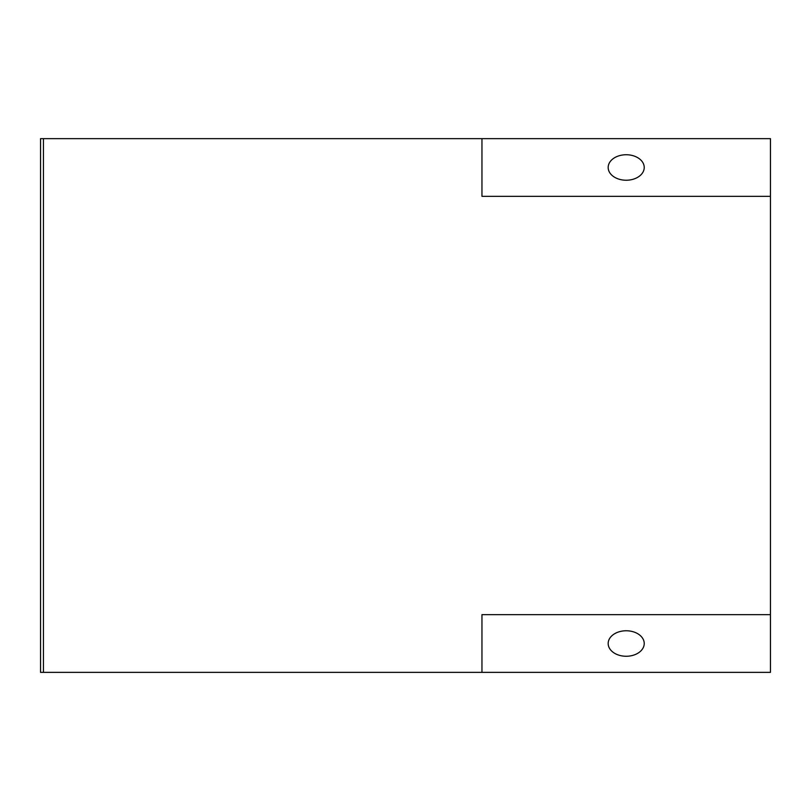 <?xml version="1.0" encoding="UTF-8"?>
<svg xmlns="http://www.w3.org/2000/svg" width="811" height="811" viewBox="0 0 811 811"><rect width="100%" height="100%" fill="white"/><g stroke="black" fill="none" stroke-linecap="round" stroke-linejoin="round"><path stroke-width="1.22" d="M626.204 154.739A18.035 12.753 0 0 0 608.169 167.492A18.035 12.753 0 0 0 626.204 180.235A18.035 12.753 0 0 0 644.228 167.492A18.035 12.753 0 0 0 626.204 154.739M626.204 630.765A18.035 12.753 180 0 0 608.169 643.508A18.035 12.753 180 0 0 626.204 656.261A18.035 12.753 180 0 0 644.228 643.508A18.035 12.753 180 0 0 626.204 630.765M481.957 138.64L43.439 138.64L43.439 672.36L43.439 138.64L40.55 138.64L40.55 672.36L770.45 672.36L770.45 138.64L481.957 138.64L481.957 196.343L770.45 196.343M770.45 614.657L481.957 614.657L481.957 672.36"/></g></svg>
